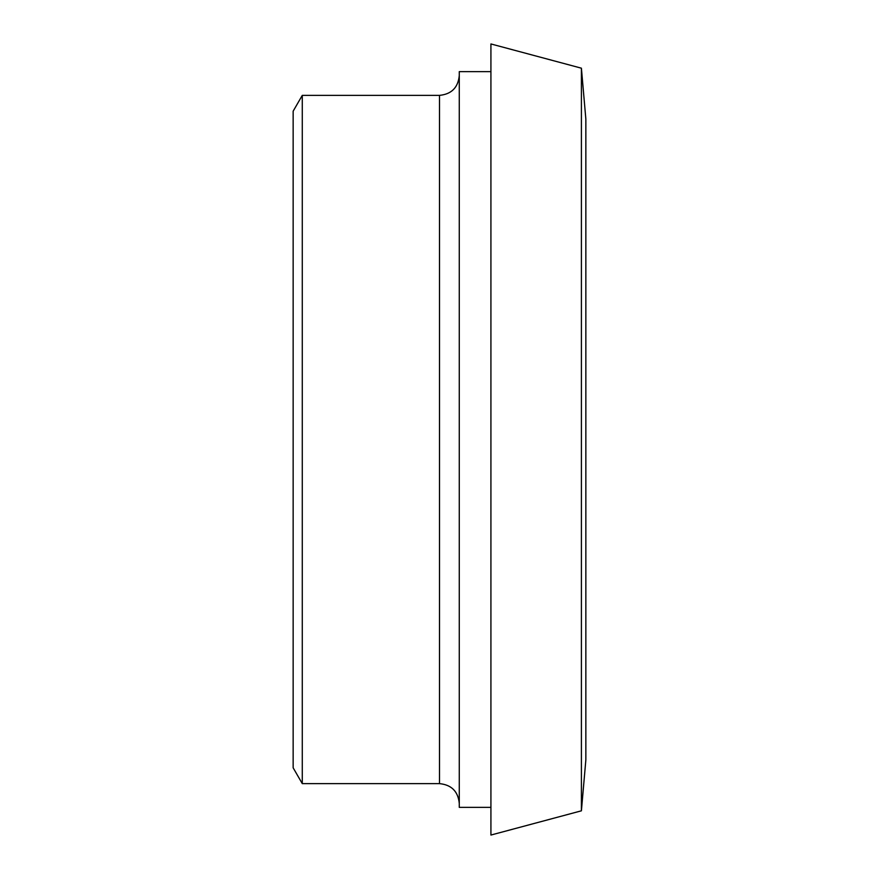 <?xml version="1.0" encoding="UTF-8"?>
<svg xmlns="http://www.w3.org/2000/svg" width="879" height="879" viewBox="0 0 879 879"><rect width="100%" height="100%" fill="white"/><g stroke="black" fill="none" stroke-linecap="round" stroke-linejoin="round"><path stroke-width="1.32" d="M459.277 75.594C458.091 87.592 451.498 94.185 439.5 95.371L439.5 783.628L302.277 783.628L293.147 767.806L293.147 111.193L302.277 95.371L302.277 783.628M490.921 71.638L459.277 71.638L459.277 807.361L490.921 807.361M490.921 43.95L490.921 835.05L581.404 810.812L581.404 68.188L490.921 43.95M581.404 68.188L585.853 119.105L585.853 759.895L581.404 810.812M439.5 783.628C451.498 784.815 458.091 791.408 459.277 803.406M439.5 95.371L302.277 95.371"/></g></svg>
